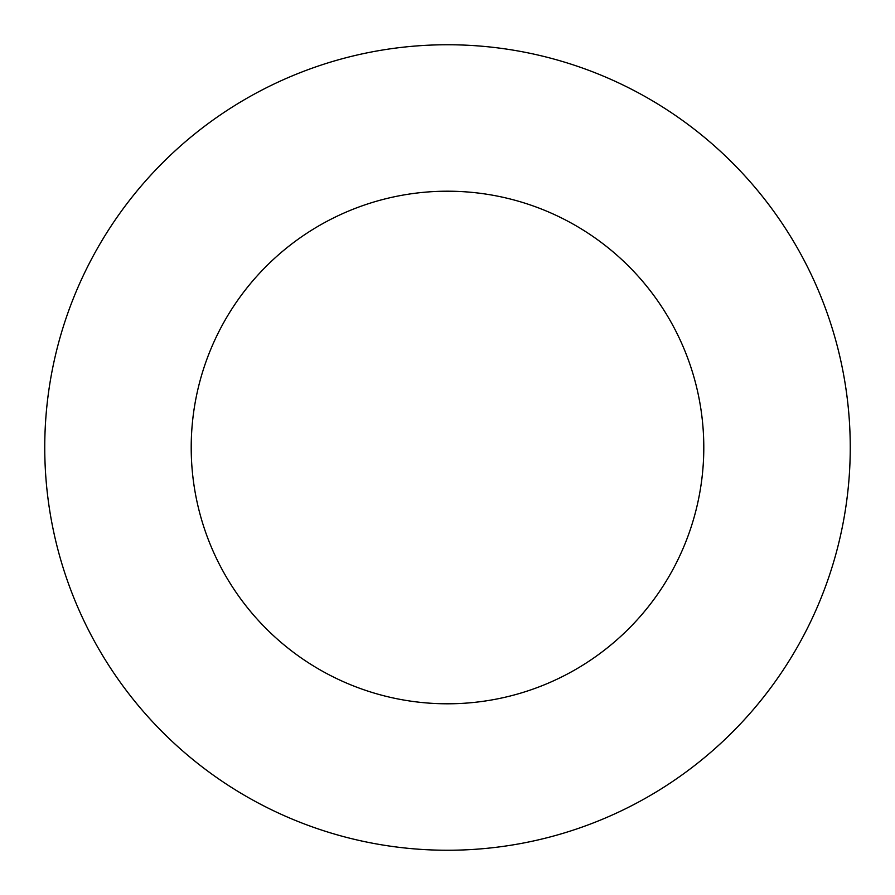<?xml version="1.0" encoding="UTF-8"?>
<svg xmlns="http://www.w3.org/2000/svg" width="895" height="895" viewBox="0 0 895 895"><rect width="100%" height="100%" fill="white"/><g stroke="black" fill="none" stroke-linecap="round" stroke-linejoin="round"><path stroke-width="1.34" d="M703.794 447.5A256.294 256.294 0 0 0 447.5 191.206A256.294 256.294 0 0 0 191.206 447.5A256.294 256.294 0 0 0 447.5 703.794A256.294 256.294 0 0 0 703.794 447.5M850.25 447.5A402.75 402.75 0 0 0 447.5 44.75A402.75 402.75 0 0 0 44.75 447.5A402.75 402.75 0 0 0 447.5 850.25A402.75 402.75 0 0 0 850.25 447.5"/></g></svg>
